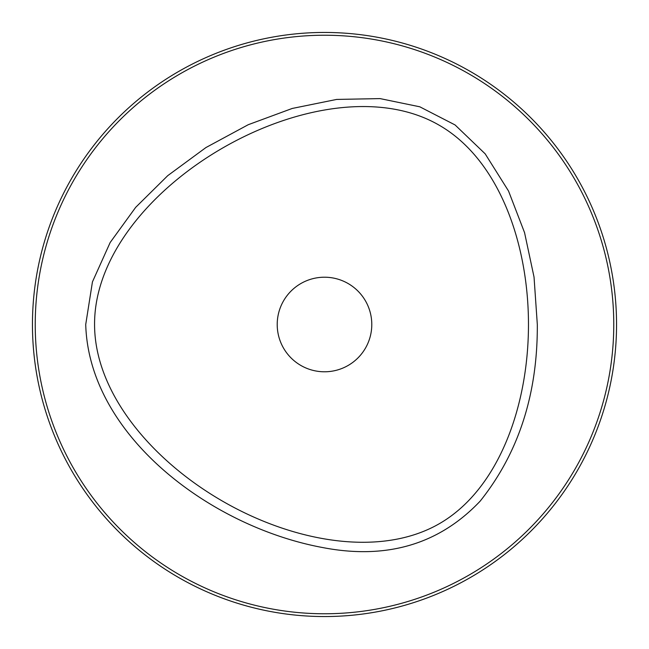 <?xml version="1.0" encoding="UTF-8"?>
<svg xmlns="http://www.w3.org/2000/svg" width="649" height="649" viewBox="0 0 649 649"><rect width="100%" height="100%" fill="white"/><g stroke="black" fill="none" stroke-linecap="round" stroke-linejoin="round"><path stroke-width="0.97" d="M94.567 324.5C94.567 392.158 150.941 459.816 222.518 501.142C294.086 542.467 380.874 557.459 439.462 523.629C498.059 489.8 528.473 407.15 528.473 324.5C528.473 241.85 498.059 159.2 439.462 125.371C321.669 56.666 93.967 188.137 94.567 324.5M277.212 324.5A47.288 47.288 0 0 1 324.5 277.212A47.288 47.288 0 0 1 371.788 324.5A47.288 47.288 0 0 1 324.5 371.788A47.288 47.288 0 0 1 277.212 324.5M537.315 324.5C537.68 394.065 518.624 452.945 480.155 501.15C439.097 544.406 386.626 559.876 322.756 547.569C210.463 526.818 88.889 435.471 85.725 324.5L92.442 281.885L110.16 242.515L135.665 207.356L167.767 175.636L205.944 147.55L248.243 124.705L292.228 108.456L336.661 99.427L380.063 98.599L419.781 106.793L455.071 124.949L485.176 153.837L508.532 191.017L524.554 232.634L534.038 277.074L537.315 324.5M613.767 324.5A289.267 289.267 0 0 0 324.5 35.233A289.267 289.267 0 0 0 35.233 324.5A289.267 289.267 0 0 0 324.5 613.767A289.267 289.267 0 0 0 613.767 324.5M616.55 324.5A292.05 292.05 0 0 0 324.5 32.45A292.05 292.05 0 0 0 32.45 324.5A292.05 292.05 0 0 0 324.5 616.55A292.05 292.05 0 0 0 616.55 324.5"/></g></svg>
